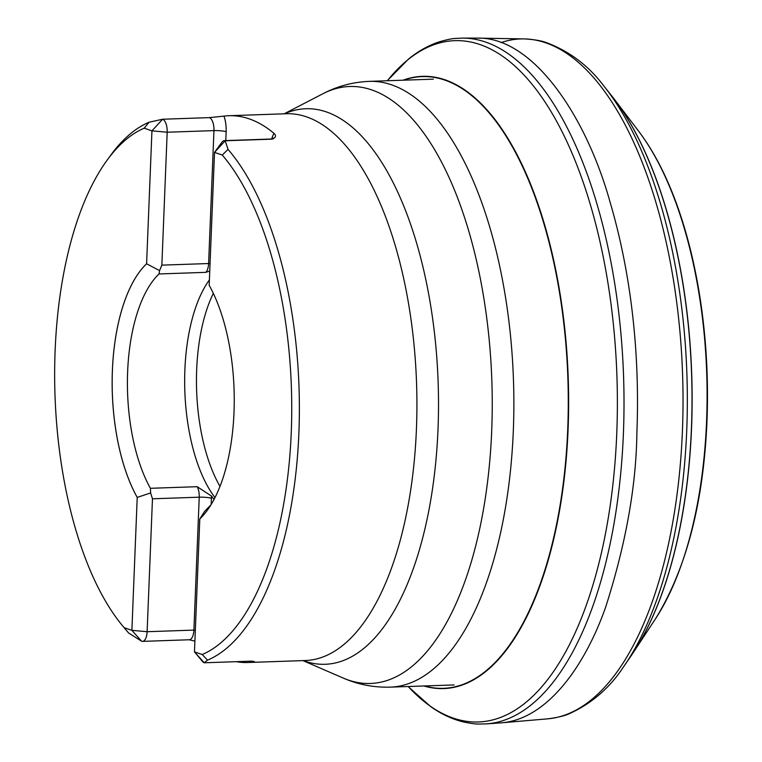 <?xml version="1.0" encoding="UTF-8"?>
<svg xmlns="http://www.w3.org/2000/svg" width="762" height="762" viewBox="0 0 762 762"><rect width="100%" height="100%" fill="white"/><g stroke="black" fill="none" stroke-linecap="round" stroke-linejoin="round"><path stroke-width="1.14" d="M613.105 97.631A326.003 143.932 88 0 1 614.563 99.517A326.003 143.932 88 0 1 691.553 427.92A326.003 143.932 88 0 1 633.574 652.167A326.003 143.932 88 0 1 632.25 654.148M475.678 38.11L477.66 38.119C532.6 36.995 585.654 114.9 609.962 201.711C635.66 289.065 639.232 373.285 636.889 432.578C636.26 485.642 625.916 543.649 605.838 606.581C584.978 666.312 546.935 719.423 501.225 722.833L547.392 718.871A340.262 150.228 -92 0 0 547.716 718.842C557.546 717.585 564.88 715.813 569.709 713.518C591.922 703.336 609.876 687.762 623.573 666.779A337.452 148.99 -92 0 0 624.192 665.874L630.955 656.063A326.288 144.056 -92 0 0 691.439 427.977A326.288 144.056 -92 0 0 611.676 95.822L604.256 86.487A337.452 148.99 -92 0 0 603.571 85.63C588.474 65.646 569.49 51.33 546.63 42.701C541.649 40.748 534.219 39.491 524.323 38.91A340.262 150.228 -92 0 0 523.999 38.9A340.262 150.228 -92 0 0 500.967 42.615M501.225 722.833L499.243 722.986M423.882 685.981A306.314 135.236 -92 0 0 568.109 428.882A306.314 135.236 -92 0 0 403.041 80.201M403.603 80.181A306.048 135.122 88 0 1 567.747 428.854A306.048 135.122 88 0 1 424.444 685.962M123.063 626.412A267.862 118.262 -92 0 1 55.007 395.421A267.862 118.262 -92 0 1 107.023 160.306A267.862 118.262 -92 0 1 144.189 128.178L151.943 130.845L146.599 263.776A137.903 60.884 88 0 0 137.217 497.405L131.883 630.336L124.13 627.659A267.862 118.262 -92 0 1 123.063 626.412L127.102 631.231A273.558 120.777 88 0 0 128.588 632.974L124.13 627.659M107.023 160.306L110.728 155.219A273.558 120.777 88 0 1 149.095 122.225L162.611 119.234L151.943 130.845L167.183 132.226A11.401 5.029 -92 0 0 162.611 119.234L209.379 117.624L223.952 116.129A20.517 9.058 88 0 1 226.143 131.721L225.79 140.589M228.038 149.39L222.275 155.048A267.862 118.262 -92 0 1 291.274 431.997A267.862 118.262 -92 0 1 202.216 654.539L207.521 660.14A273.558 120.777 88 0 0 298.894 432.683A273.558 120.777 88 0 0 228.038 149.39L225.19 140.77L271.958 139.16C275.834 137.722 276.511 135.788 274.006 133.36A273.558 120.777 -92 0 0 228.952 115.719A273.558 120.777 -92 0 0 223.952 116.129M207.521 660.14L204.226 662.778L194.462 651.872L199.796 518.941A137.903 60.884 88 0 0 209.179 285.312L214.522 152.381L222.275 155.048M236.287 661.673A273.558 120.777 -92 0 0 247.764 662.511A273.558 120.777 -92 0 0 252.774 662.102C255.394 661.683 254.794 661.368 250.993 661.168L204.226 662.778A11.401 5.029 -92 0 1 202.549 661.521L194.462 651.872L202.216 654.539M252.451 661.187A20.517 9.058 88 0 0 252.774 662.102L254.279 661.626M128.588 632.974L141.646 641.242A11.401 5.029 -92 0 0 142.494 641.375A11.401 5.029 -92 0 0 147.123 631.708L193.891 630.098A11.401 5.029 -92 0 1 189.252 639.766L194.891 641.118M144.189 128.178L149.095 122.225M214.036 499.367A126.521 55.864 88 0 1 211.512 496.081L197.177 486.689L150.409 488.299L150.628 492.957L137.217 497.405M211.512 496.081L211.426 498.281L211.455 496.005M210.055 263.509A9.115 1.362 2.3 0 0 208.607 263.538A11.401 5.029 88 0 1 205.788 272.348L159.02 273.958L159.563 270.605L146.599 263.776M146.618 263.776A137.903 60.884 -92 0 0 137.236 497.405M159.02 273.958A126.521 55.864 -92 0 0 150.409 488.299M199.806 518.941L204.521 511.502L207.816 508.054A126.521 55.864 -92 0 0 210.931 504.825M205.788 272.348L209.75 271.062M209.398 279.911A126.521 55.864 -92 0 0 214.97 497.557M213.322 293.36A125.416 55.369 -92 0 0 219.97 486.366M141.646 641.242L131.883 630.336L147.123 631.708L152.467 498.796L150.628 492.957M159.563 270.605L161.849 265.138L167.183 132.226L213.951 130.616A9.115 1.362 -177.7 0 1 226.143 131.721M225.19 140.77A11.401 5.029 -92 0 0 224.352 140.637A11.401 5.029 -92 0 0 221.923 142.199L214.522 152.381L225.19 140.77M614.563 99.517L638.632 131.197A287.655 126.997 88 0 1 639.242 132.007A287.655 126.997 88 0 1 706.593 421.005A287.655 126.997 88 0 1 655.968 618.058A287.655 126.997 88 0 1 655.406 618.915L633.574 652.167M624.192 665.874A337.452 148.99 -92 0 0 686.743 429.997A337.452 148.99 -92 0 0 604.256 86.487M547.716 718.842A340.262 150.228 -92 0 0 682.438 430.616A340.262 150.228 -92 0 0 524.323 38.91M387.353 80.743A340.805 150.466 88 0 1 387.877 80.086L408.308 59.246C418.167 51.14 428.587 45.31 439.55 41.748C454.152 37.662 454.304 38.672 462.429 38.1A343.138 151.495 88 0 1 462.753 38.1A343.138 151.495 88 0 1 623.421 433.121A343.138 151.495 88 0 1 486.356 723.881A343.138 151.495 88 0 1 486.023 723.9C477.888 723.881 477.803 724.91 462.953 721.833C451.761 719.033 440.969 713.927 430.578 706.517L408.765 687.134A340.805 150.466 88 0 1 408.194 686.524M387.877 80.086A340.805 150.466 88 0 1 546.154 103.727A340.805 150.466 88 0 1 616.782 432.968A340.805 150.466 88 0 1 408.765 687.134M247.764 662.511L305.248 660.53A273.558 120.777 -92 0 0 416.547 382.981A273.558 120.777 -92 0 0 286.436 113.738L228.952 115.719M651.043 165.745A294.999 130.245 -92 0 0 650.548 164.716M664.997 584.644A294.999 130.245 -92 0 0 665.426 583.597M450.028 687.981A308.534 136.217 88 0 1 449.313 687.791M428.282 76.648A308.534 136.217 88 0 1 428.987 76.41M464.906 683.581A303.066 133.807 -92 0 0 466.868 683.114M446.122 80.105A303.066 133.807 -92 0 0 444.132 79.772M369.322 81.363A303.066 133.807 88 0 1 513.34 430.225A303.066 133.807 88 0 1 390.163 687.143C373.704 687.581 358.007 684.543 343.071 677.999A298.675 131.864 -92 0 0 491.728 430.235A298.675 131.864 -92 0 0 322.964 93.716C337.423 86.163 352.873 82.048 369.322 81.363L433.321 79.162M284.397 113.814A277.949 122.72 88 0 1 438.036 428.625A277.949 122.72 88 0 1 303.209 660.606M211.179 504.425L211.426 498.281A9.115 1.362 2.3 0 0 199.225 497.186L193.891 630.098A9.115 1.362 -177.7 0 1 195.339 630.069M197.177 486.689A11.401 5.029 -92 0 1 199.225 497.186L152.467 498.796M209.379 117.624A11.401 5.029 -92 0 1 213.951 130.616L208.607 263.538L161.849 265.138M271.767 138.96A20.517 9.058 88 0 1 274.006 133.36M271.958 139.16A11.401 5.029 -92 0 0 271.11 139.027L224.352 140.637M655.968 618.058C686.572 568.033 703.583 502.225 706.993 420.634C711.337 309.324 686.314 194.424 639.242 132.007M477.66 38.119L523.999 38.9M462.753 38.1L476.355 38.11M499.92 722.938L486.356 723.881M454.162 684.933L390.163 687.143M302.962 660.616L343.071 677.999M284.15 113.824L322.964 93.716M664.416 586.588L664.035 587.492M649.395 161.954L649.834 162.82M189.252 639.766L142.494 641.375M271.11 139.027L273.872 138.008L273.387 138.817"/></g></svg>
